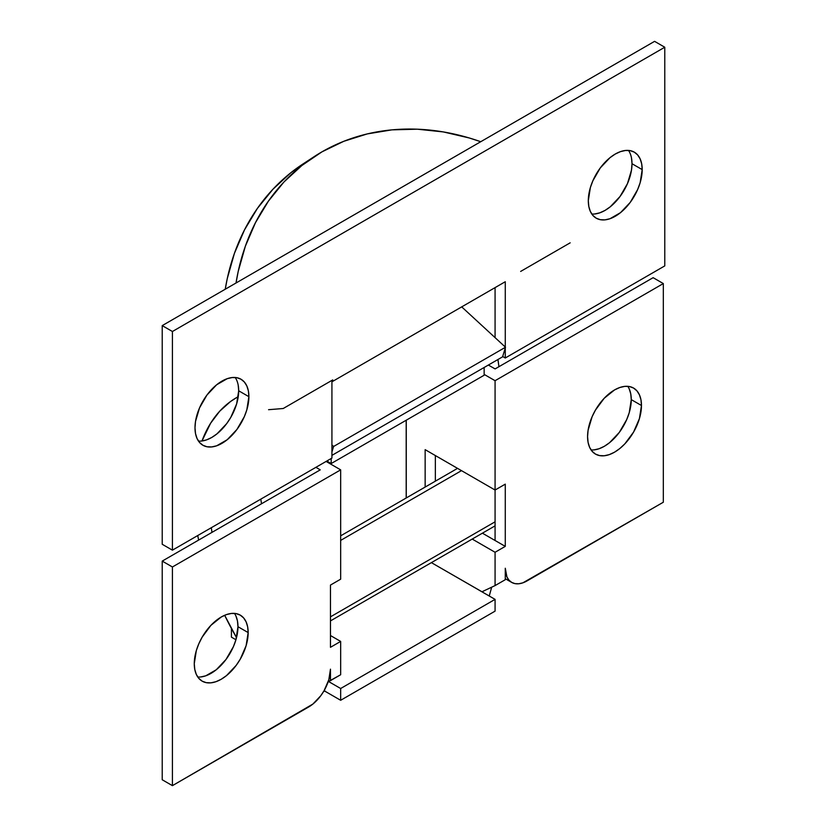 <?xml version="1.0" encoding="UTF-8"?>
<svg xmlns="http://www.w3.org/2000/svg" width="827" height="827" viewBox="0 0 827 827"><rect width="100%" height="100%" fill="white"/><g stroke="black" fill="none" stroke-linecap="round" stroke-linejoin="round"><path stroke-width="1.24" d="M248.162 632.583A38.114 22.009 -60 0 1 231.529 670.935A38.114 22.009 -60 0 1 202.16 681.148A38.114 22.009 -60 0 1 194.273 663.699L196.319 650.611L198.811 643.788L202.16 637.141L210.906 625.346L221.222 617.025L226.474 614.585L231.529 613.438L236.191 613.624L240.275 615.143L243.624 617.914L246.115 621.863L247.645 626.814L248.162 632.583L246.115 645.68L240.275 659.15L236.191 665.373L226.474 675.628L221.222 679.256L215.961 681.696L210.906 682.844L206.243 682.657L202.16 681.148L198.811 678.367L196.319 674.429L194.79 669.477L194.273 663.699A38.114 22.009 -60 0 1 210.906 625.346A38.114 22.009 -60 0 1 240.275 615.133A38.114 22.009 -60 0 1 248.162 632.583L237.969 626.701L248.162 632.583M197.756 677.003A38.114 22.009 120 0 0 237.969 626.701L235.922 639.788L233.431 646.611L225.988 659.481L216.281 669.746L205.768 675.814L200.713 676.962M641.473 405.509A38.114 22.009 -60 0 1 624.84 443.861A38.114 22.009 -60 0 1 595.471 454.075A38.114 22.009 -60 0 1 587.573 436.625L588.09 430.257L592.111 416.715L595.471 410.068L604.206 398.273L614.523 389.951L619.785 387.512L624.84 386.364L629.492 386.55L633.575 388.07L636.935 390.851L639.416 394.789L640.956 399.741L641.473 405.509L639.416 418.607L633.575 432.076L624.84 443.861L619.785 448.554L614.523 452.193L609.261 454.623L604.206 455.77L599.554 455.584L595.471 454.075L592.111 451.294L589.63 447.355L588.09 442.404L587.573 436.625A38.114 22.009 -60 0 1 604.206 398.273A38.114 22.009 -60 0 1 633.575 388.07A38.114 22.009 -60 0 1 641.473 405.509L631.27 399.627L641.473 405.509M591.067 449.929A38.114 22.009 120 0 0 631.27 399.627L629.223 412.714L626.732 419.537L619.299 432.418L609.582 442.672L604.33 446.301L599.068 448.741L594.013 449.888M172.419 785.65L312.885 704.066L320.762 695.755L324.07 690.71L328.805 679.784L330.469 669.167L330.469 680.621L340.662 674.739L340.662 641.421L330.469 647.303L330.469 585.071L340.662 579.179L340.662 469.85L172.419 566.981L172.419 785.65L162.226 779.768L162.226 561.099L162.226 779.768L172.419 785.65L308.616 707.013A30.899 17.843 -60 0 0 330.469 669.167L330.469 680.621L328.195 681.696L340.662 674.739L340.662 641.421L330.469 647.303L330.469 585.071L340.662 579.179L340.662 469.85L172.419 566.981L162.226 561.099L320.245 469.86L162.226 561.099L172.419 566.981L172.419 785.65M235.922 615.97L237.452 620.922L237.969 626.701A38.114 22.009 120 0 0 234.475 613.396M505.276 484.146L505.276 546.378L495.073 552.271L495.073 585.588L505.276 579.706L505.276 568.252L506.93 576.946L508.956 580.14L511.675 582.394L514.983 583.624L518.756 583.769L522.86 582.839L663.326 502.227L663.326 283.568L495.073 380.699L495.073 490.029L505.276 484.146L505.276 546.378L495.073 540.496L495.073 490.029L495.073 540.496L505.276 546.378L495.073 552.271L495.073 585.588L505.276 579.706L505.276 568.252A30.899 17.843 -60 0 0 511.675 582.394A30.899 17.843 -60 0 0 527.119 580.864L663.326 502.227L663.326 283.568L495.073 380.699L484.146 374.393L495.073 380.699L495.073 490.029L505.276 484.146M653.123 277.676L495.104 368.914L653.123 277.676L663.326 283.568L653.123 277.676M629.223 388.897L630.753 393.848L631.27 399.627A38.114 22.009 120 0 0 627.786 386.323M479.081 590.137L495.073 599.368L495.073 611.143L495.073 599.368L340.662 688.509L340.662 700.283L495.073 611.143L340.662 700.283L340.662 688.509L328.567 681.52L340.662 688.509L495.073 599.368L479.019 590.137L481.986 591.77L495.073 585.588L481.986 591.77L431.394 562.639L479.081 590.137M488.354 365.048L495.104 368.914L488.354 365.048M425.15 449.661L495.073 490.029L425.15 449.661L425.15 487.062L425.15 449.661M326.096 461.435L340.662 469.85L326.096 461.435M320.245 469.86L315.904 467.327L320.245 469.86M406.243 497.978L406.243 420.209L406.243 497.978M324.67 691.052L340.662 700.283L324.67 691.052L324.67 689.635L324.67 691.052M324.67 691.021L323.471 691.713L324.67 691.021M231.415 637.141L231.415 628.468L231.415 637.141L235.933 639.747L231.415 637.141M406.191 420.24L406.191 498.009L406.191 420.24M435.353 455.553L435.353 481.169L435.353 455.553M484.146 375.231L484.146 367.477L484.146 375.231L331.193 463.544L326.83 461.021L331.193 463.544L484.146 375.231M331.193 458.489L331.193 463.544L331.193 458.489M330.469 635.529L340.662 641.421L330.469 635.529M482.41 533.188L495.073 540.496L482.41 533.188M491.683 587.191L489.243 595.998L491.683 587.191M472.207 539.07L495.073 552.271L472.207 539.07M321.92 151.868A247.211 201.736 -123.3 0 1 480.735 141.717L469.312 137.985L443.293 131.917L417.366 129.198L391.895 129.86L367.271 133.912L343.825 141.283L321.92 151.868L301.855 165.524L283.919 182.033L268.393 201.168L255.481 222.659L245.371 246.188L238.217 271.411L236.026 282.999A247.211 201.736 -123.3 0 1 313.96 156.768A247.211 201.736 -123.3 0 1 321.92 151.868M261.508 503.777L260.836 499.115A185.403 107.045 -120 0 0 261.508 503.777M498.939 366.692L497.957 359.507A185.403 107.045 -120 0 0 498.939 366.692M283.216 408.507L332.743 379.913L283.216 408.507L268.568 409.696M211.309 527.709L211.981 532.371A185.403 107.045 60 0 1 211.309 527.709M236.512 637.617L224.665 615.288A208.063 120.132 60 0 0 236.512 637.617M198.635 540.072L197.746 535.545A208.063 120.132 60 0 0 198.635 540.072M238.259 396.66A208.063 120.132 60 0 0 236.636 397.56A208.063 120.132 60 0 0 201.974 440.987L210.637 423.197L219.734 411.184L230.537 401.519L236.822 397.456M520.648 271.432L570.175 242.828L520.648 271.432M303.292 163.767L290.897 172.698L272.972 189.218L257.435 208.352L244.523 229.844L234.423 253.362L227.27 278.585L225.233 289.233A247.211 201.736 56.7 0 1 303.002 163.953L313.96 156.768M457.548 468.371L457.496 468.34A208.063 120.132 60 0 0 457.517 468.371L340.662 535.834L457.517 468.371M461.487 470.646L340.662 540.403L461.487 470.646M330.469 616.849L495.073 521.816L330.469 616.849M495.073 525.869L330.469 620.901L495.073 525.869M591.791 214.028A38.114 22.009 120 0 0 632.004 163.715L642.197 169.607A38.114 22.009 -60 0 1 625.563 207.959A38.114 22.009 -60 0 1 596.195 218.173A38.114 22.009 -60 0 1 588.307 200.723L588.824 206.492L590.354 211.443L592.845 215.392L596.195 218.173L600.278 219.682L604.94 219.868L609.995 218.721L620.508 212.653L630.226 202.398L637.658 189.517L640.15 182.695L642.197 169.607L641.68 163.829L640.15 158.877L637.658 154.938L634.309 152.158L630.226 150.648L625.563 150.462L620.508 151.61L615.247 154.049L609.995 157.678L600.278 167.933L592.845 180.813L590.354 187.626L588.307 200.723A38.114 22.009 -60 0 1 604.94 162.371A38.114 22.009 -60 0 1 634.309 152.158A38.114 22.009 -60 0 1 642.197 169.607L632.004 163.715L631.487 157.947M198.49 441.091A38.114 22.009 120 0 0 238.693 390.789L248.896 396.681A38.114 22.009 -60 0 1 232.263 435.033A38.114 22.009 -60 0 1 202.894 445.246A38.114 22.009 -60 0 1 194.996 427.797L195.513 433.565L197.053 438.517L199.534 442.466L202.894 445.246L206.977 446.756L211.629 446.942L216.684 445.794L227.208 439.726L236.915 429.471L244.358 416.591L246.839 409.768L248.896 396.681L248.379 390.902L246.839 385.951L244.358 382.012L240.998 379.231L236.915 377.722L232.263 377.536L227.208 378.683L216.684 384.751L206.977 395.006L199.534 407.887L195.513 421.429L194.996 427.797A38.114 22.009 -60 0 1 211.629 389.445A38.114 22.009 -60 0 1 240.998 379.231A38.114 22.009 -60 0 1 248.896 396.681L238.693 390.789L238.176 385.02M505.276 357.998L664.774 265.901L505.276 357.998L505.276 347.95L505.276 357.998L502.682 356.499L505.276 357.998M495.073 337.643L495.073 287.61L495.073 337.643M162.226 544.28L162.226 325.611L654.581 41.35L664.774 47.232L664.774 265.901L664.774 47.232L172.419 331.503L664.774 47.232L654.581 41.35L162.226 325.611L172.419 331.503L172.419 550.162L172.419 331.503L162.226 325.611L162.226 544.28L172.419 550.162L162.226 544.28M201.437 441.049L206.492 439.902L211.753 437.473L217.005 433.834L226.722 423.579L230.805 417.356L236.646 403.886L238.693 390.789A38.114 22.009 120 0 0 235.209 377.494M594.737 213.976L599.792 212.828L605.054 210.399L610.316 206.76L620.023 196.506L627.466 183.625L631.487 170.093L632.004 163.715A38.114 22.009 120 0 0 628.51 150.421M505.276 281.728L331.927 381.805L331.927 458.075L172.419 550.162L331.927 458.075L331.927 381.805L505.276 281.728L505.276 347.04L505.276 281.728M333.601 446.477L331.927 444.936L333.601 446.477L505.493 347.237L461.704 306.879L505.493 347.237L333.601 446.477L331.927 451.997L333.601 446.477M502.578 356.84L505.493 347.237L502.578 356.84L331.927 455.367L502.578 356.84M505.276 578.704L511.675 582.394"/></g></svg>
